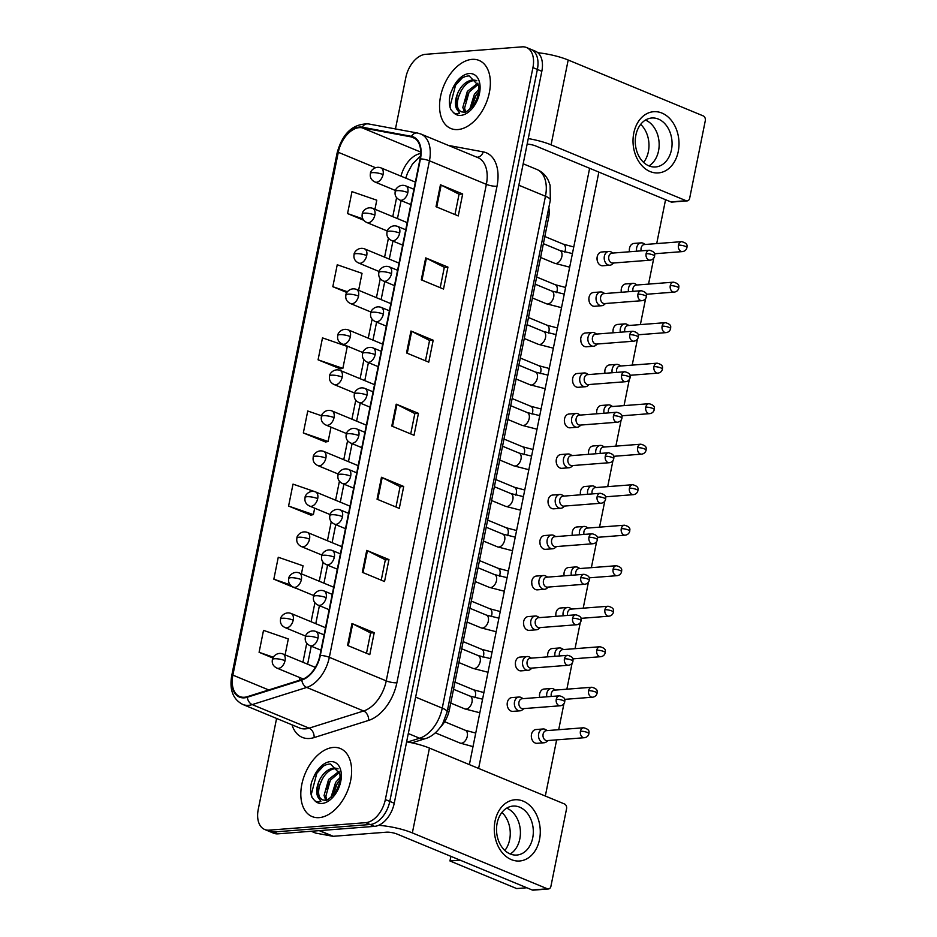 <?xml version="1.0" encoding="UTF-8"?>
<svg xmlns="http://www.w3.org/2000/svg" width="937" height="937" viewBox="0 0 937 937"><rect width="100%" height="100%" fill="white"/><g stroke="black" fill="none" stroke-linecap="round" stroke-linejoin="round"><path stroke-width="1.41" d="M548.848 207.499A23.027 14.301 112.5 0 1 548.59 217.841L449.397 709.766A23.027 14.301 112.5 0 1 440.753 726.796M319.142 817.638A36.848 22.886 -67.5 0 0 349.267 786.014A36.848 22.886 -67.5 0 0 340.307 748.499A36.848 22.886 -67.5 0 0 333.303 747.445A36.848 22.886 -67.5 0 0 303.178 779.069A36.848 22.886 -67.5 0 0 312.138 816.584A36.848 22.886 -67.5 0 0 319.142 817.638A36.848 22.886 -67.5 0 0 349.267 786.014A36.848 22.886 -67.5 0 0 340.307 748.499A36.848 22.886 -67.5 0 0 333.303 747.445A36.848 22.886 -67.5 0 0 303.178 779.069A36.848 22.886 -67.5 0 0 312.138 816.584A36.848 22.886 -67.5 0 0 319.142 817.638M457.888 129.564A36.848 22.886 -67.5 0 0 488.001 97.94A36.848 22.886 -67.5 0 0 479.053 60.425A36.848 22.886 -67.5 0 0 472.037 59.371A36.848 22.886 -67.5 0 0 441.924 90.994A36.848 22.886 -67.5 0 0 450.873 128.51A36.848 22.886 -67.5 0 0 457.888 129.564A36.848 22.886 -67.5 0 0 488.001 97.94A36.848 22.886 -67.5 0 0 479.053 60.425A36.848 22.886 -67.5 0 0 472.037 59.371A36.848 22.886 -67.5 0 0 441.924 90.994A36.848 22.886 -67.5 0 0 450.873 128.51A36.848 22.886 -67.5 0 0 457.888 129.564M244.428 697.257A24.561 15.261 112.5 0 1 239.755 696.554A24.561 15.261 112.5 0 1 232.88 675.12L338.292 152.298A24.561 15.261 112.5 0 1 362.033 127.783L411.238 136.907A24.561 15.261 112.5 0 1 413.158 137.481A24.561 15.261 112.5 0 1 420.034 158.915L319.927 655.432A24.561 15.261 112.5 0 1 301.831 679.512L247.321 696.683A24.561 15.261 112.5 0 1 244.428 697.257M244.311 697.842A25.17 15.636 -67.5 0 0 247.274 697.257L301.784 680.086A25.17 15.636 -67.5 0 0 320.325 655.396L420.444 158.88A25.17 15.636 -67.5 0 0 411.425 136.333L362.221 127.198A25.17 15.636 -67.5 0 0 337.894 152.333L232.47 675.155A25.17 15.636 -67.5 0 0 244.311 697.842M276.591 718.445L258.249 809.404A23.027 14.301 -67.5 0 0 264.702 829.491L273.592 833.18A23.027 14.301 -67.5 0 0 277.973 833.836L374.566 826.352A23.027 14.301 -67.5 0 0 394.243 803.232L541.832 71.282L537.381 69.443A23.027 14.301 -67.5 0 0 530.939 49.345A23.027 14.301 -67.5 0 1 537.381 69.443L389.792 801.393L537.381 69.443L532.93 67.605A23.027 14.301 -67.5 0 0 526.489 47.506A23.027 14.301 -67.5 0 0 522.108 46.85L425.515 54.334A23.027 14.301 -67.5 0 0 405.838 77.455L395.461 128.931M374.566 826.352L370.127 824.513A23.027 14.301 -67.5 0 0 389.792 801.393A23.027 14.301 -67.5 0 1 370.127 824.513L273.522 831.997L370.127 824.513L365.676 822.674A23.027 14.301 -67.5 0 0 385.353 799.554L532.93 67.605M269.142 831.342A23.027 14.301 -67.5 0 0 273.522 831.997A23.027 14.301 -67.5 0 1 269.142 831.342M318.076 359.82L342.86 368.382L347.287 346.444L322.492 337.882L318.076 359.82L340.33 368.873M295.858 588.295L273.838 579.183L290.329 584.875M314.844 491.667L293.012 484.124L288.584 506.062L310.85 515.116M321.614 415.794L307.758 411.003L303.33 432.941L325.596 441.995M264.702 829.491A23.027 14.301 -67.5 0 0 269.083 830.159L365.676 822.674M425.703 257.898L447.933 267.104L443.506 289.041L421.275 279.835L425.703 257.898A6.137 1.452 -168.6 0 1 426.417 258.225L421.99 280.14M440.449 184.776L462.679 193.982L458.252 215.92L436.021 206.714L440.449 184.776A6.137 1.452 -168.6 0 1 441.151 185.104L436.736 207.018M381.464 477.273L403.706 486.467L399.279 508.404L377.049 499.198L381.464 477.273A6.137 1.452 -168.6 0 1 382.179 477.589L377.763 499.503M366.73 550.394L388.96 559.588L384.533 581.526L362.303 572.32L366.73 550.394A6.137 1.452 -168.6 0 1 367.433 550.71L363.017 572.624M351.984 623.515L374.214 632.709L369.787 654.647L347.557 645.452L351.984 623.515A6.137 1.452 -168.6 0 1 352.687 623.831L348.271 645.745M410.956 331.019L433.187 340.225L428.771 362.162L406.529 352.956L410.956 331.019A6.137 1.452 -168.6 0 1 411.671 331.347L407.255 353.261M396.21 404.152L418.441 413.346L414.025 435.283L391.795 426.077L396.21 404.152A6.137 1.452 -168.6 0 1 396.925 404.468L392.509 426.382M358.613 290.294L362.033 273.323L337.238 264.761L332.822 286.699L346.889 292.52M374.941 209.279L376.779 200.202L351.984 191.64L347.557 213.577L363.872 220.324M301.433 573.854L303.061 565.807L278.266 557.246L273.838 579.183M285.094 654.881L288.315 638.929L263.52 630.367L259.092 652.304L272.901 658.02M418.441 413.346L414.822 413.627M410.722 433.913L414.833 413.568L396.925 404.468M433.187 340.225L429.556 340.506M425.468 360.792L429.568 340.447L411.671 331.347M374.214 632.709L370.583 632.99M366.496 653.288L370.595 632.932L352.687 623.831M388.96 559.588L385.33 559.869M381.242 580.167L385.341 559.811L367.433 550.71M403.706 486.467L400.076 486.748M395.976 507.034L400.087 486.69L382.179 477.589M462.679 193.982L459.048 194.264M454.96 214.55L459.06 194.205L441.151 185.104M447.933 267.104L444.302 267.385M440.214 287.671L444.314 267.326L426.417 258.225M303.33 432.941L328.126 441.503L325.338 442.041M331.019 427.155L328.126 441.503M288.584 506.062L313.38 514.624L310.592 515.163M315.418 491.866L317.772 492.839M314.68 508.17L313.38 514.624M259.092 652.304L273.299 657.212M342.86 368.382L340.084 368.92M332.822 286.699L347.416 291.735M347.557 213.577L362.935 218.883M541.832 71.282A23.027 14.301 -67.5 0 0 535.378 51.195L526.489 47.506M547.267 730.579L545.615 729.595A6.91 5.165 85.6 0 0 544.994 729.291A6.91 5.165 85.6 0 0 543.132 728.974A6.91 5.165 85.6 0 0 538.67 733.8A6.91 5.165 85.6 0 0 542.347 742.444A6.91 5.165 85.6 0 0 544.21 742.748A6.91 5.165 85.6 0 0 546.552 741.764L548.028 740.535M580.425 731.247A4.99 3.725 85.6 0 1 583.657 727.768L546.341 730.661A4.99 3.725 85.6 0 0 543.109 734.139A4.99 3.725 85.6 0 0 545.767 740.382A4.99 3.725 85.6 0 0 547.103 740.605L584.419 737.712C586.796 737.372 588.295 736.037 588.928 733.73A4.99 1.171 11.4 0 0 587.347 732.476A4.99 1.171 -168.6 0 0 580.425 731.247A4.99 3.725 85.6 0 0 584.419 737.712M523.115 698.651L521.464 697.655A6.91 5.165 85.6 0 0 520.843 697.351A6.91 5.165 85.6 0 0 518.981 697.034A6.91 5.165 85.6 0 0 514.366 703.078A6.91 5.165 85.6 0 0 518.196 710.504A6.91 5.165 85.6 0 0 520.058 710.82A6.91 5.165 85.6 0 0 522.401 709.824L523.877 708.595M556.273 699.307A4.99 3.725 85.6 0 1 559.506 695.828L522.19 698.721A4.99 3.725 85.6 0 0 518.957 702.2A4.99 3.725 85.6 0 0 521.616 708.442A4.99 3.725 85.6 0 0 522.951 708.665L560.267 705.772C562.645 705.432 564.144 704.097 564.777 701.79A4.99 1.171 11.4 0 0 563.196 700.548A4.99 1.171 -168.6 0 0 556.273 699.307A4.99 3.725 85.6 0 0 560.267 705.772M555.43 690.077L553.779 689.082A6.91 5.165 85.6 0 0 553.17 688.777A6.91 5.165 85.6 0 0 551.307 688.472A6.91 5.165 85.6 0 0 546.833 693.286A6.91 5.165 85.6 0 0 546.833 696.812M588.588 690.733A4.99 3.725 85.6 0 0 592.594 697.198C594.972 696.859 596.471 695.535 597.092 693.216A4.99 1.171 11.4 0 0 595.51 691.974A4.99 1.171 -168.6 0 0 588.588 690.733A4.99 3.725 85.6 0 1 591.821 687.254L554.505 690.147A4.99 3.725 85.6 0 0 551.272 693.626A4.99 3.725 85.6 0 0 551.343 696.46M563.594 649.564L561.954 648.58A6.91 5.165 85.6 0 0 561.333 648.263A6.91 5.165 85.6 0 0 559.471 647.959A6.91 5.165 85.6 0 0 555.009 652.773A6.91 5.165 85.6 0 0 554.997 656.298M596.764 650.219A4.99 3.725 85.6 0 0 600.758 656.696C603.135 656.345 604.634 655.022 605.267 652.702A4.99 1.171 11.4 0 0 603.674 651.461A4.99 1.171 -168.6 0 0 596.764 650.219A4.99 3.725 85.6 0 1 599.985 646.741L562.668 649.634A4.99 3.725 85.6 0 0 559.448 653.112A4.99 3.725 85.6 0 0 559.506 655.947M571.769 609.062L570.118 608.066A6.91 5.165 85.6 0 0 569.497 607.762A6.91 5.165 85.6 0 0 567.646 607.445A6.91 5.165 85.6 0 0 563.172 612.271A6.91 5.165 85.6 0 0 563.172 615.785M604.927 609.718A4.99 3.725 85.6 0 0 608.933 616.183C611.299 615.843 612.81 614.508 613.43 612.201A4.99 1.171 11.4 0 0 611.849 610.959A4.99 1.171 -168.6 0 0 604.927 609.718A4.99 3.725 85.6 0 1 608.16 606.239L570.844 609.132A4.99 3.725 85.6 0 0 567.611 612.611A4.99 3.725 85.6 0 0 567.67 615.433M579.933 568.548L578.281 567.553A6.91 5.165 85.6 0 0 577.672 567.248A6.91 5.165 85.6 0 0 575.81 566.944A6.91 5.165 85.6 0 0 571.336 571.757A6.91 5.165 85.6 0 0 571.336 575.283M613.103 569.204A4.99 3.725 85.6 0 0 617.096 575.669C619.474 575.33 620.973 574.006 621.606 571.687A4.99 1.171 11.4 0 0 620.013 570.446A4.99 1.171 -168.6 0 0 613.103 569.204A4.99 3.725 85.6 0 1 616.323 565.725L579.007 568.618A4.99 3.725 85.6 0 0 575.786 572.097A4.99 3.725 85.6 0 0 575.845 574.931M531.279 658.137L529.628 657.142A6.91 5.165 85.6 0 0 529.018 656.837A6.91 5.165 85.6 0 0 527.156 656.532A6.91 5.165 85.6 0 0 522.53 662.564A6.91 5.165 85.6 0 0 526.36 670.002A6.91 5.165 85.6 0 0 528.222 670.306A6.91 5.165 85.6 0 0 530.576 669.311L532.052 668.081M564.437 658.793A4.99 3.725 85.6 0 1 567.67 655.314L530.354 658.207A4.99 3.725 85.6 0 0 527.121 661.686A4.99 3.725 85.6 0 0 529.78 667.929A4.99 3.725 85.6 0 0 531.127 668.151L568.443 665.258C570.82 664.919 572.32 663.595 572.94 661.276A4.99 1.171 11.4 0 0 571.359 660.035A4.99 1.171 -168.6 0 0 564.437 658.793A4.99 3.725 85.6 0 0 568.443 665.258M539.443 617.624L537.803 616.64A6.91 5.165 85.6 0 0 537.182 616.323A6.91 5.165 85.6 0 0 535.32 616.019A6.91 5.165 85.6 0 0 530.693 622.063A6.91 5.165 85.6 0 0 534.535 629.488A6.91 5.165 85.6 0 0 536.386 629.793A6.91 5.165 85.6 0 0 538.74 628.809L540.216 627.579M572.612 618.279A4.99 3.725 85.6 0 1 575.833 614.801L538.517 617.694A4.99 3.725 85.6 0 0 535.296 621.172A4.99 3.725 85.6 0 0 537.943 627.427A4.99 3.725 85.6 0 0 539.29 627.649L576.606 624.756C578.984 624.405 580.483 623.082 581.116 620.762A4.99 1.171 11.4 0 0 579.523 619.521A4.99 1.171 -168.6 0 0 572.612 618.279A4.99 3.725 85.6 0 0 576.606 624.756M547.618 577.122L545.966 576.126A6.91 5.165 85.6 0 0 545.346 575.822A6.91 5.165 85.6 0 0 543.495 575.517A6.91 5.165 85.6 0 0 538.869 581.549A6.91 5.165 85.6 0 0 542.699 588.975A6.91 5.165 85.6 0 0 544.561 589.291A6.91 5.165 85.6 0 0 546.903 588.295L548.391 587.066M580.776 577.778A4.99 3.725 85.6 0 1 584.009 574.299L546.693 577.192A4.99 3.725 85.6 0 0 543.46 580.671A4.99 3.725 85.6 0 0 546.119 586.913A4.99 3.725 85.6 0 0 547.466 587.136L584.782 584.243C587.148 583.903 588.659 582.568 589.279 580.261A4.99 1.171 11.4 0 0 587.698 579.019A4.99 1.171 -168.6 0 0 580.776 577.778A4.99 3.725 85.6 0 0 584.782 584.243M319.482 780.088A17.346 10.775 -67.5 0 0 322.925 799.952L324.987 800.245C326.053 801.381 329.332 798.98 334.814 793.042C339.077 786.424 340.74 779.982 339.803 773.704L330.445 763.983C323.851 764.299 318.275 768.668 313.719 777.078L311.599 782.102C310.147 788.087 310.311 793.252 312.068 797.586L314.445 800.339C316.074 801.931 318.229 802.236 320.911 801.264L317.807 796.907C315.921 792.444 316.472 786.834 319.482 780.088C323.253 772.756 328.208 768.727 334.322 767.977L337.941 768.609M322.925 799.952L322.925 799.952C312.536 796.743 322.597 768.235 336.09 768.715L338.093 768.855M331.019 797.282L335.645 782.372L340.096 777.405M332.822 795.525L337.414 783.109L339.897 779.982M325.76 800.139L324.073 795.501L328.582 779.455L339.159 771.233M326.896 799.811L325.842 796.227L330.351 780.181L339.51 772.404M312.068 797.586L311.283 794.412L316.8 773.341L323.464 766.009M319.224 786.436L322.597 778.354M326.287 789.352L329.648 781.271M333.349 792.28L336.711 784.199M458.216 92.013A17.346 10.775 -67.5 0 0 461.66 111.878L463.721 112.171C464.787 113.307 468.067 110.906 473.548 104.967C477.811 98.35 479.486 91.908 478.549 85.63L469.179 75.909C462.597 76.225 457.022 80.594 452.466 89.003L450.334 94.028C448.893 100.013 449.046 105.178 450.814 109.512L453.18 112.264C454.808 113.857 456.963 114.162 459.645 113.19L456.553 108.833C454.656 104.37 455.218 98.76 458.216 92.013C462 84.681 466.942 80.652 473.068 79.914L476.675 80.535M461.66 111.878L461.66 111.878C451.283 108.68 461.344 80.16 474.825 80.641L476.828 80.781M469.765 109.207L474.38 94.297L478.83 89.331M471.569 107.45L476.148 95.035L478.643 91.908M464.494 112.065L462.819 107.427L467.329 91.381L477.893 83.159M465.63 111.737L464.576 108.153L469.086 92.107L478.257 84.33M450.814 109.512L450.018 106.338L455.546 85.267L462.199 77.935M457.97 98.362L461.332 90.28M465.033 101.29L468.395 93.196M472.084 104.206L475.446 96.124M539.513 839.575A30.698 22.945 -94.4 0 1 511.379 859.627A30.698 22.945 -94.4 0 1 495.041 821.175A30.698 22.945 -94.4 0 1 523.174 801.135A30.698 22.945 -94.4 0 1 539.513 839.575M497.137 823.201A24.561 18.353 85.6 0 0 516.826 855.048A24.561 18.353 85.6 0 0 532.708 837.924A24.561 18.353 85.6 0 0 513.031 806.078A24.561 18.353 85.6 0 0 497.137 823.201M519.812 838.92A24.561 18.353 -94.4 0 1 510.255 853.982A24.561 18.353 -94.4 0 0 519.812 838.92A24.561 18.353 -94.4 0 0 506.694 808.139A24.561 18.353 -94.4 0 1 519.812 838.92M378.583 825.333A30.698 7.238 11.4 0 1 412.35 832.911L547.407 888.803A3.842 2.87 85.6 0 0 548.438 888.967A3.842 2.87 85.6 0 0 550.921 886.297L566.557 808.783A3.842 2.87 85.6 0 0 564.507 803.981L429.451 748.089L412.35 832.911M406.623 741.835A30.698 7.238 11.4 0 1 429.451 748.089M548.438 888.967L533.188 890.15A3.842 2.87 -94.4 0 1 532.157 889.974L397.101 834.082A7.672 1.804 -168.6 0 0 386.454 832.185L333.291 836.296A3.842 2.389 112.5 0 1 332.858 836.284L315.769 833.11A3.842 2.389 112.5 0 1 315.464 833.016A3.842 2.389 112.5 0 1 315.195 832.864M678.247 151.501A30.698 22.945 -94.4 0 1 650.114 171.553A30.698 22.945 -94.4 0 1 633.787 133.101A30.698 22.945 -94.4 0 1 661.909 113.061A30.698 22.945 -94.4 0 1 678.247 151.501M635.883 135.127A24.561 18.353 85.6 0 0 655.56 166.973A24.561 18.353 85.6 0 0 671.454 149.85A24.561 18.353 85.6 0 0 651.765 118.003A24.561 18.353 85.6 0 0 635.883 135.127M658.547 150.845A24.561 18.353 -94.4 0 1 648.99 165.908A24.561 18.353 -94.4 0 0 658.547 150.845A24.561 18.353 -94.4 0 0 645.441 120.065A24.561 18.353 -94.4 0 1 658.547 150.845M528.257 138.582A30.698 7.238 11.4 0 1 551.085 144.837L686.153 200.729A3.842 2.87 85.6 0 0 687.184 200.893A3.842 2.87 85.6 0 0 689.667 198.222L705.292 120.709A3.842 2.87 85.6 0 0 703.254 115.907L568.185 60.015L551.085 144.837M537.873 52.73A30.698 7.238 11.4 0 1 568.185 60.015M687.184 200.893L671.934 202.076A3.842 2.87 -94.4 0 1 670.892 201.912L535.835 146.02A7.672 1.804 -168.6 0 0 527.144 144.099M609.905 265.206L602.737 265.768A6.91 5.165 -94.4 0 1 597.197 256.808A6.91 5.165 -94.4 0 1 601.671 251.994L608.839 251.432A6.91 5.165 85.6 0 0 604.213 257.476A6.91 5.165 85.6 0 0 608.043 264.902A6.91 5.165 85.6 0 0 609.905 265.206A6.91 5.165 85.6 0 0 612.259 264.222L613.735 262.992M601.73 305.72L594.562 306.282A6.91 5.165 -94.4 0 1 589.033 297.322A6.91 5.165 -94.4 0 1 593.496 292.508L600.664 291.946A6.91 5.165 85.6 0 0 596.037 297.989A6.91 5.165 85.6 0 0 599.879 305.415A6.91 5.165 85.6 0 0 601.73 305.72A6.91 5.165 85.6 0 0 604.084 304.736L605.56 303.494M593.566 346.233L586.398 346.784A6.91 5.165 -94.4 0 1 580.858 337.824A6.91 5.165 -94.4 0 1 585.332 333.01L592.5 332.459A6.91 5.165 85.6 0 0 587.874 338.491A6.91 5.165 85.6 0 0 591.704 345.929A6.91 5.165 85.6 0 0 593.566 346.233A6.91 5.165 85.6 0 0 595.92 345.238L597.396 344.008M585.402 386.735L578.234 387.297A6.91 5.165 -94.4 0 1 572.694 378.337A6.91 5.165 -94.4 0 1 577.169 373.523L584.337 372.961A6.91 5.165 85.6 0 0 579.71 379.005A6.91 5.165 85.6 0 0 583.54 386.431A6.91 5.165 85.6 0 0 585.402 386.735A6.91 5.165 85.6 0 0 587.745 385.751L589.221 384.521M577.227 427.249L570.059 427.799A6.91 5.165 -94.4 0 1 564.531 418.851A6.91 5.165 -94.4 0 1 568.993 414.025L576.161 413.475A6.91 5.165 85.6 0 0 571.535 419.518A6.91 5.165 85.6 0 0 575.365 426.944A6.91 5.165 85.6 0 0 577.227 427.249A6.91 5.165 85.6 0 0 579.581 426.253L581.057 425.023M629.512 251.76A6.91 5.165 -94.4 0 1 629.523 248.235A6.91 5.165 -94.4 0 1 633.986 243.421L641.154 242.87A6.91 5.165 85.6 0 0 636.692 247.684A6.91 5.165 85.6 0 0 636.68 251.198M621.348 292.274A6.91 5.165 -94.4 0 1 621.348 288.748A6.91 5.165 -94.4 0 1 625.822 283.934L632.99 283.372A6.91 5.165 85.6 0 0 628.516 288.198A6.91 5.165 85.6 0 0 628.516 291.712M613.185 332.776A6.91 5.165 -94.4 0 1 613.185 329.262A6.91 5.165 -94.4 0 1 617.647 324.436L624.815 323.886A6.91 5.165 85.6 0 0 620.353 328.7A6.91 5.165 85.6 0 0 620.353 332.225M605.009 373.289A6.91 5.165 -94.4 0 1 605.009 369.764A6.91 5.165 -94.4 0 1 609.483 364.95L616.651 364.399A6.91 5.165 85.6 0 0 612.177 369.213A6.91 5.165 85.6 0 0 612.177 372.727M596.846 413.791A6.91 5.165 -94.4 0 1 596.846 410.277A6.91 5.165 -94.4 0 1 601.32 405.463L608.488 404.901A6.91 5.165 85.6 0 0 604.014 409.727A6.91 5.165 85.6 0 0 604.014 413.24M569.064 467.762L561.895 468.313A6.91 5.165 -94.4 0 1 556.355 459.353A6.91 5.165 -94.4 0 1 560.83 454.539L567.998 453.988A6.91 5.165 85.6 0 0 563.371 460.02A6.91 5.165 85.6 0 0 567.201 467.458A6.91 5.165 85.6 0 0 569.064 467.762A6.91 5.165 85.6 0 0 571.418 466.767L572.894 465.537M560.9 508.264L553.732 508.826A6.91 5.165 -94.4 0 1 548.192 499.866A6.91 5.165 -94.4 0 1 552.654 495.052L559.822 494.49A6.91 5.165 85.6 0 0 555.196 500.534A6.91 5.165 85.6 0 0 559.038 507.959A6.91 5.165 85.6 0 0 560.9 508.264A6.91 5.165 85.6 0 0 563.242 507.28L564.718 506.05M552.725 548.777L545.557 549.328A6.91 5.165 -94.4 0 1 540.017 540.38A6.91 5.165 -94.4 0 1 544.491 535.554L551.659 535.004A6.91 5.165 85.6 0 0 547.032 541.036A6.91 5.165 85.6 0 0 550.862 548.473A6.91 5.165 85.6 0 0 552.725 548.777A6.91 5.165 85.6 0 0 555.079 547.782L556.555 546.552M588.67 454.304A6.91 5.165 -94.4 0 1 588.682 450.791A6.91 5.165 -94.4 0 1 593.144 445.965L600.312 445.415A6.91 5.165 85.6 0 0 595.85 450.228A6.91 5.165 85.6 0 0 595.838 453.754M580.507 494.818A6.91 5.165 -94.4 0 1 580.507 491.293A6.91 5.165 -94.4 0 1 584.981 486.479L592.149 485.928A6.91 5.165 85.6 0 0 587.675 490.742A6.91 5.165 85.6 0 0 587.675 494.256M544.561 589.291L537.393 589.841A6.91 5.165 -94.4 0 1 531.853 580.881A6.91 5.165 -94.4 0 1 536.327 576.068L543.495 575.517M536.386 629.793L529.218 630.355A6.91 5.165 -94.4 0 1 523.689 621.395A6.91 5.165 -94.4 0 1 528.152 616.581L535.32 616.019M528.222 670.306L521.054 670.857A6.91 5.165 -94.4 0 1 515.514 661.909A6.91 5.165 -94.4 0 1 519.988 657.083L527.156 656.532M564.168 575.833A6.91 5.165 -94.4 0 1 564.168 572.32A6.91 5.165 -94.4 0 1 568.642 567.494L575.81 566.944M556.004 616.347A6.91 5.165 -94.4 0 1 556.004 612.821A6.91 5.165 -94.4 0 1 560.478 608.008L567.646 607.445M547.829 656.849A6.91 5.165 -94.4 0 1 547.84 653.335A6.91 5.165 -94.4 0 1 552.303 648.521L559.471 647.959M539.665 697.362A6.91 5.165 -94.4 0 1 539.665 693.837A6.91 5.165 -94.4 0 1 544.139 689.023L551.307 688.472M572.343 535.32A6.91 5.165 -94.4 0 1 572.343 531.806A6.91 5.165 -94.4 0 1 576.805 526.992L583.974 526.43A6.91 5.165 85.6 0 0 579.511 531.244A6.91 5.165 85.6 0 0 579.511 534.769M520.058 710.82L512.89 711.37A6.91 5.165 -94.4 0 1 507.35 702.41A6.91 5.165 -94.4 0 1 511.813 697.596L518.981 697.034M544.21 742.748L537.042 743.31A6.91 5.165 -94.4 0 1 531.502 734.35A6.91 5.165 -94.4 0 1 535.964 729.536L543.132 728.974M640.662 124.363A24.561 18.353 -94.4 0 1 648.381 151.63A24.561 18.353 -94.4 0 1 643.602 162.394M501.916 812.438A24.561 18.353 -94.4 0 1 509.646 839.704A24.561 18.353 -94.4 0 1 504.867 850.468M588.869 298.704A6.91 5.165 -94.4 0 1 589.033 300.859M572.53 379.719A6.91 5.165 -94.4 0 1 572.694 381.886M548.028 501.248A6.91 5.165 -94.4 0 1 548.192 503.415M531.689 582.264A6.91 5.165 -94.4 0 1 531.853 584.43M515.35 663.291A6.91 5.165 -94.4 0 1 515.514 665.446M507.186 703.792A6.91 5.165 -94.4 0 1 507.35 705.959M449.959 860.962L460.126 860.166L526.817 887.772L516.65 888.557L449.959 860.962L450.884 856.348M469.378 764.615L589.631 168.273M523.525 622.777A6.91 5.165 -94.4 0 1 523.689 624.944M539.853 541.762A6.91 5.165 -94.4 0 1 540.028 543.917M556.191 460.735A6.91 5.165 -94.4 0 1 556.355 462.901M564.355 420.233A6.91 5.165 -94.4 0 1 564.531 422.388M580.694 339.217A6.91 5.165 -94.4 0 1 580.87 341.373M597.033 258.19A6.91 5.165 -94.4 0 1 597.197 260.357M665.563 199.698L656.708 243.585M653.78 258.12L648.545 284.098M645.616 298.622L640.381 324.6M637.441 339.135L632.206 365.114M629.277 379.637L624.042 405.627M621.114 420.151L615.867 446.129M612.939 460.664L607.703 486.643M604.775 501.166L599.539 527.156M596.611 541.68L591.364 567.658M588.436 582.193L583.201 608.172M580.272 622.695L575.025 648.685M572.097 663.209L566.862 689.187M563.933 703.722L558.698 729.7M556.648 739.867L545.322 796.028M478.62 768.434L598.86 172.092M588.108 528.035L586.457 527.051A6.91 5.165 85.6 0 0 585.836 526.735A6.91 5.165 85.6 0 0 583.974 526.43M621.266 528.691A4.99 3.725 85.6 0 0 625.26 535.168C627.638 534.816 629.137 533.493 629.769 531.174A4.99 1.171 11.4 0 0 628.188 529.932A4.99 1.171 -168.6 0 0 621.266 528.691A4.99 3.725 85.6 0 1 624.499 525.212L587.171 528.105A4.99 3.725 85.6 0 0 583.95 531.584A4.99 3.725 85.6 0 0 584.009 534.418M596.272 487.533L594.62 486.537A6.91 5.165 85.6 0 0 594.011 486.233A6.91 5.165 85.6 0 0 592.149 485.928M629.43 488.189A4.99 3.725 85.6 0 0 633.435 494.654C635.801 494.314 637.312 492.979 637.933 490.672A4.99 1.171 11.4 0 0 636.352 489.43A4.99 1.171 -168.6 0 0 629.43 488.189A4.99 3.725 85.6 0 1 632.662 484.71L595.346 487.603A4.99 3.725 85.6 0 0 592.114 491.082A4.99 3.725 85.6 0 0 592.184 493.916M604.435 447.019L602.796 446.035A6.91 5.165 85.6 0 0 602.175 445.719A6.91 5.165 85.6 0 0 600.312 445.415M637.605 447.675A4.99 3.725 85.6 0 0 641.599 454.152C643.977 453.801 645.476 452.477 646.108 450.158A4.99 1.171 11.4 0 0 644.515 448.917A4.99 1.171 -168.6 0 0 637.605 447.675A4.99 3.725 85.6 0 1 640.826 444.197L603.51 447.09A4.99 3.725 85.6 0 0 600.289 450.568A4.99 3.725 85.6 0 0 600.348 453.403M555.782 536.608L554.13 535.624A6.91 5.165 85.6 0 0 553.521 535.308A6.91 5.165 85.6 0 0 551.659 535.004M588.951 537.264A4.99 3.725 85.6 0 1 592.172 533.785L554.856 536.678A4.99 3.725 85.6 0 0 551.635 540.157A4.99 3.725 85.6 0 0 554.282 546.412A4.99 3.725 85.6 0 0 555.629 546.622L592.945 543.741C595.323 543.39 596.822 542.066 597.455 539.747A4.99 1.171 11.4 0 0 595.862 538.506A4.99 1.171 -168.6 0 0 588.951 537.264A4.99 3.725 85.6 0 0 592.945 543.741M563.957 496.095L562.305 495.111A6.91 5.165 85.6 0 0 561.685 494.795A6.91 5.165 85.6 0 0 559.822 494.49M597.115 496.762A4.99 3.725 85.6 0 1 600.348 493.284L563.02 496.165A4.99 3.725 85.6 0 0 559.799 499.644A4.99 3.725 85.6 0 0 562.458 505.898A4.99 3.725 85.6 0 0 563.793 506.121L601.109 503.228C603.487 502.888 604.986 501.553 605.618 499.234A4.99 1.171 11.4 0 0 604.037 497.992A4.99 1.171 -168.6 0 0 597.115 496.762A4.99 3.725 85.6 0 0 601.109 503.228M572.12 455.593L570.469 454.597A6.91 5.165 85.6 0 0 569.86 454.293A6.91 5.165 85.6 0 0 567.998 453.988M605.279 456.249A4.99 3.725 85.6 0 1 608.511 452.77L571.195 455.663A4.99 3.725 85.6 0 0 567.963 459.142A4.99 3.725 85.6 0 0 570.621 465.384A4.99 3.725 85.6 0 0 571.968 465.607L609.284 462.714C611.65 462.374 613.161 461.039 613.782 458.732A4.99 1.171 11.4 0 0 612.201 457.49A4.99 1.171 -168.6 0 0 605.279 456.249A4.99 3.725 85.6 0 0 609.284 462.714M612.611 406.506L610.959 405.522A6.91 5.165 85.6 0 0 610.338 405.206A6.91 5.165 85.6 0 0 608.488 404.901M645.769 407.173A4.99 3.725 85.6 0 0 649.774 413.639C652.14 413.299 653.639 411.964 654.272 409.645A4.99 1.171 11.4 0 0 652.691 408.403A4.99 1.171 -168.6 0 0 645.769 407.173A4.99 3.725 85.6 0 1 649.001 403.695L611.685 406.576A4.99 3.725 85.6 0 0 608.453 410.055A4.99 3.725 85.6 0 0 608.511 412.889M620.774 366.004L619.123 365.008A6.91 5.165 85.6 0 0 618.514 364.704A6.91 5.165 85.6 0 0 616.651 364.399M653.944 366.66A4.99 3.725 85.6 0 0 657.938 373.125C660.316 372.785 661.815 371.45 662.447 369.143A4.99 1.171 11.4 0 0 660.854 367.901A4.99 1.171 -168.6 0 0 653.944 366.66A4.99 3.725 85.6 0 1 657.165 363.181L619.849 366.074A4.99 3.725 85.6 0 0 616.616 369.553A4.99 3.725 85.6 0 0 616.687 372.387M628.938 325.49L627.298 324.507A6.91 5.165 85.6 0 0 626.677 324.19A6.91 5.165 85.6 0 0 624.815 323.886M662.108 326.146A4.99 3.725 85.6 0 0 666.102 332.623C668.479 332.272 669.978 330.948 670.611 328.629A4.99 1.171 11.4 0 0 669.018 327.388A4.99 1.171 -168.6 0 0 662.108 326.146A4.99 3.725 85.6 0 1 665.329 322.668L628.013 325.561A4.99 3.725 85.6 0 0 624.792 329.039A4.99 3.725 85.6 0 0 624.85 331.874M637.113 284.977L635.462 283.993A6.91 5.165 85.6 0 0 634.853 283.688A6.91 5.165 85.6 0 0 632.99 283.372M670.271 285.644A4.99 3.725 85.6 0 0 674.277 292.11C676.643 291.77 678.154 290.435 678.775 288.116A4.99 1.171 11.4 0 0 677.193 286.874A4.99 1.171 -168.6 0 0 670.271 285.644A4.99 3.725 85.6 0 1 673.504 282.166L636.188 285.059A4.99 3.725 85.6 0 0 632.955 288.537A4.99 3.725 85.6 0 0 633.014 291.36M645.277 244.475L643.625 243.479A6.91 5.165 85.6 0 0 643.016 243.175A6.91 5.165 85.6 0 0 641.154 242.87M678.447 245.131A4.99 3.725 85.6 0 0 682.441 251.596C684.818 251.257 686.317 249.921 686.95 247.614A4.99 1.171 11.4 0 0 685.357 246.372A4.99 1.171 -168.6 0 0 678.447 245.131A4.99 3.725 85.6 0 1 681.667 241.652L644.351 244.545A4.99 3.725 85.6 0 0 641.131 248.024A4.99 3.725 85.6 0 0 641.189 250.858M580.284 415.079L578.644 414.095A6.91 5.165 85.6 0 0 578.024 413.779A6.91 5.165 85.6 0 0 576.161 413.475M613.454 415.735A4.99 3.725 85.6 0 1 616.675 412.257L579.359 415.15A4.99 3.725 85.6 0 0 576.138 418.628A4.99 3.725 85.6 0 0 578.785 424.883A4.99 3.725 85.6 0 0 580.132 425.105L617.448 422.212C619.826 421.861 621.325 420.537 621.957 418.218A4.99 1.171 11.4 0 0 620.364 416.977A4.99 1.171 -168.6 0 0 613.454 415.735A4.99 3.725 85.6 0 0 617.448 422.212M588.459 374.566L586.808 373.582A6.91 5.165 85.6 0 0 586.187 373.277A6.91 5.165 85.6 0 0 584.337 372.961M621.618 375.233A4.99 3.725 85.6 0 1 624.85 371.755L587.534 374.648A4.99 3.725 85.6 0 0 584.301 378.126A4.99 3.725 85.6 0 0 586.96 384.369A4.99 3.725 85.6 0 0 588.295 384.592L625.623 381.699C627.989 381.359 629.488 380.024 630.121 377.705A4.99 1.171 11.4 0 0 628.54 376.463A4.99 1.171 -168.6 0 0 621.618 375.233A4.99 3.725 85.6 0 0 625.623 381.699M596.623 334.064L594.972 333.068A6.91 5.165 85.6 0 0 594.363 332.764A6.91 5.165 85.6 0 0 592.5 332.459M629.793 334.72A4.99 3.725 85.6 0 1 633.014 331.241L595.698 334.134A4.99 3.725 85.6 0 0 592.465 337.613A4.99 3.725 85.6 0 0 595.124 343.856A4.99 3.725 85.6 0 0 596.471 344.078L633.787 341.185C636.164 340.845 637.664 339.51 638.296 337.203A4.99 1.171 11.4 0 0 636.703 335.961A4.99 1.171 -168.6 0 0 629.793 334.72A4.99 3.725 85.6 0 0 633.787 341.185M604.787 293.55L603.147 292.567A6.91 5.165 85.6 0 0 602.526 292.25A6.91 5.165 85.6 0 0 600.664 291.946M637.956 294.206A4.99 3.725 85.6 0 1 641.177 290.728L603.861 293.621A4.99 3.725 85.6 0 0 600.64 297.099A4.99 3.725 85.6 0 0 603.299 303.354A4.99 3.725 85.6 0 0 604.634 303.576L641.95 300.683C644.328 300.332 645.827 299.008 646.46 296.689A4.99 1.171 11.4 0 0 644.867 295.448A4.99 1.171 -168.6 0 0 637.956 294.206A4.99 3.725 85.6 0 0 641.95 300.683M612.962 253.037L611.311 252.053A6.91 5.165 85.6 0 0 610.701 251.748A6.91 5.165 85.6 0 0 608.839 251.432M646.12 253.704A4.99 3.725 85.6 0 1 649.353 250.226L612.037 253.119A4.99 3.725 85.6 0 0 608.804 256.597A4.99 3.725 85.6 0 0 611.463 262.84A4.99 3.725 85.6 0 0 612.81 263.063L650.126 260.17C652.492 259.83 654.003 258.495 654.623 256.188A4.99 1.171 11.4 0 0 653.042 254.934A4.99 1.171 -168.6 0 0 646.12 253.704A4.99 3.725 85.6 0 0 650.126 260.17M447.71 709.075L449.397 709.766M546.892 217.138L548.59 217.841M232.88 675.12L268.708 689.948M448.413 145.422L483.258 151.888A38.382 23.835 112.5 0 1 496.997 186.264L396.878 682.78A7.672 1.804 -168.6 0 1 386.243 680.871L329.332 657.317A30.698 19.068 112.5 0 1 306.715 687.43L252.205 704.601A30.698 19.068 112.5 0 1 248.586 705.315A30.698 19.068 112.5 0 1 242.742 704.437L299.653 727.99A30.698 19.068 -67.5 0 0 305.497 728.869A30.698 19.068 -67.5 0 0 309.116 728.154L363.626 710.984A30.698 19.068 -67.5 0 0 386.243 680.871L486.362 184.355A30.698 19.068 -67.5 0 0 477.765 157.568L420.842 134.014A30.698 19.068 112.5 0 1 429.439 160.801L329.332 657.317A7.672 1.804 -168.6 0 0 320.325 655.396M247.274 697.257A7.672 5.341 -107.5 0 0 252.205 704.601L309.116 728.154A7.672 5.341 72.5 0 1 314.106 737.583A38.382 23.835 112.5 0 1 292.004 724.816M420.444 158.88A7.672 1.804 11.4 0 1 429.439 160.801L486.362 184.355A7.672 1.804 -168.6 0 0 496.997 186.264M411.425 136.333A7.672 5.962 -79.5 0 1 417.515 133.031L368.311 123.895C352.921 123.637 342.52 133.312 337.121 152.918L231.708 675.729A7.672 1.804 11.4 0 1 232.47 675.155M396.878 682.78A38.382 23.835 112.5 0 1 368.616 720.412A7.672 5.341 72.5 0 0 363.626 710.984L306.715 687.43A7.672 5.341 -107.5 0 1 301.784 680.086M362.221 127.198A7.672 5.962 -79.5 0 1 368.311 123.895M337.894 152.333A7.672 1.804 -168.6 0 0 337.121 152.918M368.616 720.412L314.106 737.583M269.083 830.159L277.973 833.836M385.353 799.554L394.243 803.232M476.886 157.205A7.672 5.962 100.5 0 0 483.258 151.888M411.238 136.907L414.927 138.43M362.033 127.783L420.701 152.063M420.69 153.504A24.561 15.261 -67.5 0 0 400.989 176.156M338.292 152.298L375.468 167.688M396.62 197.555L392.767 216.646M388.445 238.068L384.603 257.16M380.281 278.582L376.428 297.661M372.118 319.084L368.264 338.175M363.943 359.597L360.089 378.689M355.779 400.111L351.925 419.19M347.604 440.613L343.762 459.704M339.44 481.126L335.587 500.217M331.276 521.628L327.423 540.719M323.101 562.141L319.259 581.233M314.937 602.655L311.084 621.746M306.762 643.157L302.92 662.248M299.828 677.58L299.278 680.321M407.63 742.01L419.635 738.239L408.298 733.542M447.125 711.956A15.355 3.619 -168.6 0 0 442.252 708.126L545.463 196.243A30.698 19.068 -67.5 0 0 536.866 169.456C542.207 171.776 546.119 175.641 548.602 181.028L550.101 185.28L550.335 200.073L447.125 711.956L442.674 723.774C436.185 734.385 428.642 737.806 425.386 738.614A15.355 10.67 -107.5 0 1 419.635 738.239A30.698 19.068 -67.5 0 0 442.252 708.126L415.641 697.116M550.335 200.073A15.355 3.619 -168.6 0 0 545.463 196.243L518.852 185.233M303.237 678.997L277.012 668.151A7.672 4.767 -67.5 0 0 278.476 668.362A7.672 4.767 -67.5 0 0 285.035 660.655A7.672 1.804 -168.6 0 0 274.389 658.758A7.672 1.804 11.4 0 0 272.421 659.531C271.988 657.786 276.556 651.555 282.88 653.956A7.672 4.767 -67.5 0 1 285.035 660.655M473.009 746.625L460.055 743.064A6.91 4.287 -67.5 0 0 461.379 743.264A6.91 4.287 -67.5 0 0 467.188 736.74A6.91 4.287 -67.5 0 0 465.338 730.298L475.738 733.074M320.981 650.208L309.971 645.652A7.672 4.767 -67.5 0 0 311.435 645.874A7.672 4.767 -67.5 0 0 317.994 638.167A7.672 1.804 -168.6 0 0 307.348 636.258A7.672 1.804 11.4 0 0 305.392 637.043C304.947 635.286 309.515 629.067 315.851 631.468A7.672 4.767 -67.5 0 1 317.994 638.167M479.838 712.764L464.787 708.887A6.91 4.287 -67.5 0 0 466.099 709.086A6.91 4.287 -67.5 0 0 471.908 702.563A6.91 4.287 -67.5 0 0 470.069 696.121L482.578 699.189M305.638 636.106L285.188 627.638A7.672 4.767 -67.5 0 0 286.64 627.86A7.672 4.767 -67.5 0 0 293.199 620.153A7.672 1.804 -168.6 0 0 282.564 618.244A7.672 1.804 11.4 0 0 280.596 619.029C280.151 617.272 284.719 611.041 291.056 613.454A7.672 4.767 -67.5 0 1 293.199 620.153M474.883 697.702A6.91 4.287 -67.5 0 0 475.352 696.226A6.91 4.287 -67.5 0 0 473.513 689.784L483.914 692.56M313.813 595.592L293.351 587.124A7.672 4.767 -67.5 0 0 294.815 587.347A7.672 4.767 -67.5 0 0 301.374 579.64A7.672 1.804 -168.6 0 0 290.728 577.731A7.672 1.804 11.4 0 0 288.76 578.516C288.315 576.77 292.883 570.539 299.219 572.94A7.672 4.767 -67.5 0 1 301.374 579.64M483.047 657.2A6.91 4.287 -67.5 0 0 483.515 655.724A6.91 4.287 -67.5 0 0 481.677 649.282L492.077 652.047M321.977 555.079L301.515 546.622A7.672 4.767 -67.5 0 0 302.979 546.833A7.672 4.767 -67.5 0 0 309.538 539.126A7.672 1.804 -168.6 0 0 298.891 537.229A7.672 1.804 11.4 0 0 296.935 538.014C296.49 536.257 301.058 530.026 307.395 532.439A7.672 4.767 -67.5 0 1 309.538 539.126M491.211 616.687A6.91 4.287 -67.5 0 0 491.691 615.211A6.91 4.287 -67.5 0 0 489.852 608.769L500.253 611.545M330.14 514.577L309.69 506.109A7.672 4.767 -67.5 0 0 311.154 506.331A7.672 4.767 -67.5 0 0 317.702 498.625A7.672 1.804 -168.6 0 0 307.067 496.715A7.672 1.804 11.4 0 0 305.099 497.5C304.654 495.743 309.222 489.512 315.558 491.925A7.672 4.767 -67.5 0 1 317.702 498.625M499.386 576.173A6.91 4.287 -67.5 0 0 499.854 574.697A6.91 4.287 -67.5 0 0 498.015 568.255L508.416 571.031M329.145 609.694L318.147 605.138A7.672 4.767 -67.5 0 0 319.611 605.361A7.672 4.767 -67.5 0 0 326.158 597.654A7.672 1.804 -168.6 0 0 315.523 595.756A7.672 1.804 11.4 0 0 313.555 596.529C313.11 594.784 317.678 588.553 324.015 590.954A7.672 4.767 -67.5 0 1 326.158 597.654M488.001 672.262L472.951 668.374A6.91 4.287 -67.5 0 0 474.263 668.573A6.91 4.287 -67.5 0 0 480.084 662.049A6.91 4.287 -67.5 0 0 478.233 655.607L490.742 658.676M337.308 569.181L326.31 564.636A7.672 4.767 -67.5 0 0 327.774 564.859A7.672 4.767 -67.5 0 0 334.333 557.152A7.672 1.804 -168.6 0 0 323.687 555.243A7.672 1.804 11.4 0 0 321.719 556.028C321.286 554.271 325.853 548.04 332.178 550.452A7.672 4.767 -67.5 0 1 334.333 557.152M496.177 631.749L481.126 627.872A6.91 4.287 -67.5 0 0 482.438 628.071A6.91 4.287 -67.5 0 0 488.247 621.547A6.91 4.287 -67.5 0 0 486.408 615.105L498.906 618.174M345.484 528.679L334.486 524.123A7.672 4.767 -67.5 0 0 335.938 524.345A7.672 4.767 -67.5 0 0 342.497 516.638A7.672 1.804 -168.6 0 0 331.862 514.729A7.672 1.804 11.4 0 0 329.894 515.514C329.449 513.769 334.017 507.538 340.354 509.939A7.672 4.767 -67.5 0 1 342.497 516.638M504.34 591.235L489.29 587.358A6.91 4.287 -67.5 0 0 490.601 587.558A6.91 4.287 -67.5 0 0 496.411 581.034A6.91 4.287 -67.5 0 0 494.572 574.592L507.081 577.66M314.445 800.339A21.961 13.633 -67.5 0 0 322 803.454A21.961 13.633 -67.5 0 0 340.763 781.411A21.961 13.633 -67.5 0 0 330.445 761.617A21.961 13.633 -67.5 0 0 313.719 777.078M453.18 112.264A21.961 13.633 -67.5 0 0 460.746 115.38A21.961 13.633 -67.5 0 0 479.51 93.337A21.961 13.633 -67.5 0 0 469.179 73.554A21.961 13.633 -67.5 0 0 452.466 89.003M319.552 830.615L333.291 836.296M532.157 889.974L547.407 888.803M332.858 836.284L319.236 830.639M311.295 831.26L315.769 833.11M670.892 201.912L686.153 200.729M338.316 474.063L317.854 465.595A7.672 4.767 -67.5 0 0 319.318 465.818A7.672 4.767 -67.5 0 0 325.877 458.111A7.672 1.804 -168.6 0 0 315.23 456.202A7.672 1.804 11.4 0 0 313.263 456.987C312.829 455.241 317.397 449.01 323.722 451.411A7.672 4.767 -67.5 0 1 325.877 458.111M507.549 535.671A6.91 4.287 -67.5 0 0 508.03 534.195A6.91 4.287 -67.5 0 0 506.179 527.754L516.58 530.518M346.479 433.55L326.029 425.093A7.672 4.767 -67.5 0 0 327.481 425.304A7.672 4.767 -67.5 0 0 334.04 417.597A7.672 1.804 -168.6 0 0 323.406 415.7A7.672 1.804 11.4 0 0 321.438 416.485C320.993 414.728 325.561 408.497 331.897 410.91A7.672 4.767 -67.5 0 1 334.04 417.597M515.713 495.158A6.91 4.287 -67.5 0 0 516.193 493.682A6.91 4.287 -67.5 0 0 514.354 487.24L524.755 490.016M354.654 393.048L334.193 384.58A7.672 4.767 -67.5 0 0 335.657 384.802A7.672 4.767 -67.5 0 0 342.216 377.096A7.672 1.804 -168.6 0 0 331.569 375.187A7.672 1.804 11.4 0 0 329.601 375.971C329.156 374.214 333.724 367.983 340.061 370.396A7.672 4.767 -67.5 0 1 342.216 377.096M523.888 454.644A6.91 4.287 -67.5 0 0 524.357 453.168A6.91 4.287 -67.5 0 0 522.518 446.726L532.919 449.502M353.647 488.165L342.649 483.621A7.672 4.767 -67.5 0 0 344.113 483.832A7.672 4.767 -67.5 0 0 350.672 476.125A7.672 1.804 -168.6 0 0 340.026 474.227A7.672 1.804 11.4 0 0 338.058 475C337.613 473.255 342.181 467.024 348.517 469.425A7.672 4.767 -67.5 0 1 350.672 476.125M512.504 550.733L497.453 546.845A6.91 4.287 -67.5 0 0 498.777 547.044A6.91 4.287 -67.5 0 0 504.586 540.52A6.91 4.287 -67.5 0 0 502.736 534.078L515.245 537.147M361.823 447.663L350.813 443.107A7.672 4.767 -67.5 0 0 352.277 443.33A7.672 4.767 -67.5 0 0 358.836 435.623A7.672 1.804 -168.6 0 0 348.189 433.714A7.672 1.804 11.4 0 0 346.233 434.499C345.788 432.742 350.356 426.511 356.692 428.923A7.672 4.767 -67.5 0 1 358.836 435.623M520.679 510.22L505.629 506.343A6.91 4.287 -67.5 0 0 506.94 506.542A6.91 4.287 -67.5 0 0 512.75 500.018A6.91 4.287 -67.5 0 0 510.911 493.576L523.42 496.645M369.986 407.15L358.988 402.594A7.672 4.767 -67.5 0 0 360.44 402.816A7.672 4.767 -67.5 0 0 366.999 395.109A7.672 1.804 -168.6 0 0 356.365 393.2A7.672 1.804 11.4 0 0 354.397 393.985C353.952 392.24 358.52 386.009 364.856 388.41A7.672 4.767 -67.5 0 1 366.999 395.109M528.843 469.706L513.792 465.83A6.91 4.287 -67.5 0 0 515.104 466.029A6.91 4.287 -67.5 0 0 520.913 459.505A6.91 4.287 -67.5 0 0 519.075 453.063L531.584 456.132M362.818 352.535L342.356 344.066A7.672 4.767 -67.5 0 0 343.82 344.289A7.672 4.767 -67.5 0 0 350.379 336.582A7.672 1.804 -168.6 0 0 339.733 334.673A7.672 1.804 11.4 0 0 337.777 335.458C337.332 333.713 341.9 327.481 348.236 329.883A7.672 4.767 -67.5 0 1 350.379 336.582M532.052 414.142A6.91 4.287 -67.5 0 0 532.532 412.667A6.91 4.287 -67.5 0 0 530.693 406.225L541.082 409M370.982 312.033L350.532 303.565A7.672 4.767 -67.5 0 0 351.984 303.787A7.672 4.767 -67.5 0 0 358.543 296.08A7.672 1.804 -168.6 0 0 347.908 294.171A7.672 1.804 11.4 0 0 345.94 294.956C345.495 293.199 350.063 286.968 356.4 289.381A7.672 4.767 -67.5 0 1 358.543 296.08M540.227 373.629A6.91 4.287 -67.5 0 0 540.696 372.153A6.91 4.287 -67.5 0 0 538.857 365.711L549.258 368.487M379.157 271.519L358.695 263.051A7.672 4.767 -67.5 0 0 360.159 263.274A7.672 4.767 -67.5 0 0 366.718 255.567A7.672 1.804 -168.6 0 0 356.072 253.658A7.672 1.804 11.4 0 0 354.104 254.442C353.659 252.685 358.227 246.466 364.563 248.867A7.672 4.767 -67.5 0 1 366.718 255.567M548.391 333.115A6.91 4.287 -67.5 0 0 548.871 331.651A6.91 4.287 -67.5 0 0 547.021 325.209L557.421 327.973M387.321 231.006L366.871 222.537A7.672 4.767 -67.5 0 0 368.323 222.76A7.672 4.767 -67.5 0 0 374.882 215.053A7.672 1.804 -168.6 0 0 364.247 213.156A7.672 1.804 11.4 0 0 362.279 213.929C361.834 212.184 366.402 205.953 372.739 208.354A7.672 4.767 -67.5 0 1 374.882 215.053M556.555 292.613A6.91 4.287 -67.5 0 0 557.035 291.138A6.91 4.287 -67.5 0 0 555.196 284.696L565.597 287.472M395.484 190.504L375.034 182.036A7.672 4.767 -67.5 0 0 376.498 182.258A7.672 4.767 -67.5 0 0 383.057 174.551A7.672 1.804 -168.6 0 0 372.411 172.642A7.672 1.804 11.4 0 0 370.443 173.427C369.998 171.67 374.566 165.439 380.902 167.852A7.672 4.767 -67.5 0 1 383.057 174.551M564.73 252.1A6.91 4.287 -67.5 0 0 565.198 250.624A6.91 4.287 -67.5 0 0 563.36 244.182L573.76 246.958M378.15 366.636L367.152 362.092A7.672 4.767 -67.5 0 0 368.616 362.303A7.672 4.767 -67.5 0 0 375.175 354.596A7.672 1.804 -168.6 0 0 364.528 352.699A7.672 1.804 11.4 0 0 362.56 353.483C362.115 351.726 366.683 345.495 373.02 347.908A7.672 4.767 -67.5 0 1 375.175 354.596M537.018 429.205L521.968 425.316A6.91 4.287 -67.5 0 0 523.279 425.515A6.91 4.287 -67.5 0 0 529.089 418.991A6.91 4.287 -67.5 0 0 527.25 412.549L539.747 415.618M386.325 326.135L375.327 321.578A7.672 4.767 -67.5 0 0 376.779 321.801A7.672 4.767 -67.5 0 0 383.338 314.094A7.672 1.804 -168.6 0 0 372.703 312.185A7.672 1.804 11.4 0 0 370.736 312.97C370.291 311.213 374.859 304.982 381.195 307.395A7.672 4.767 -67.5 0 1 383.338 314.094M545.182 388.691L530.131 384.814A6.91 4.287 -67.5 0 0 531.443 385.013A6.91 4.287 -67.5 0 0 537.252 378.489A6.91 4.287 -67.5 0 0 535.414 372.048L547.922 375.116M394.489 285.621L383.491 281.065A7.672 4.767 -67.5 0 0 384.955 281.287A7.672 4.767 -67.5 0 0 391.514 273.581A7.672 1.804 -168.6 0 0 380.867 271.671A7.672 1.804 11.4 0 0 378.899 272.456C378.454 270.711 383.022 264.48 389.359 266.881A7.672 4.767 -67.5 0 1 391.514 273.581M553.345 348.177L538.295 344.301A6.91 4.287 -67.5 0 0 539.618 344.5A6.91 4.287 -67.5 0 0 545.428 337.976A6.91 4.287 -67.5 0 0 543.577 331.534L556.086 334.603M402.652 245.107L391.654 240.563A7.672 4.767 -67.5 0 0 393.118 240.774A7.672 4.767 -67.5 0 0 399.677 233.079A7.672 1.804 -168.6 0 0 389.031 231.17A7.672 1.804 11.4 0 0 387.063 231.954C386.63 230.197 391.197 223.966 397.522 226.379A7.672 4.767 -67.5 0 1 399.677 233.079M561.521 307.676L546.47 303.787A6.91 4.287 -67.5 0 0 547.782 303.986A6.91 4.287 -67.5 0 0 553.591 297.474A6.91 4.287 -67.5 0 0 551.752 291.032L564.261 294.101M410.828 204.606L399.83 200.049A7.672 4.767 -67.5 0 0 401.282 200.272A7.672 4.767 -67.5 0 0 407.841 192.565A7.672 1.804 -168.6 0 0 397.206 190.656A7.672 1.804 11.4 0 0 395.238 191.441C394.793 189.684 399.361 183.453 405.698 185.866A7.672 4.767 -67.5 0 1 407.841 192.565M569.684 267.162L554.634 263.285A6.91 4.287 -67.5 0 0 555.946 263.484A6.91 4.287 -67.5 0 0 561.755 256.961A6.91 4.287 -67.5 0 0 559.916 250.519L572.425 253.587M420.842 134.014L417.515 133.031M231.708 675.729C229.319 689.784 232.997 699.353 242.742 704.437M401.095 200.577L397.464 218.59M392.931 241.09L389.288 259.104M384.756 281.592L381.125 299.606M376.592 322.105L372.961 340.119M368.417 362.607L364.786 380.633M360.253 403.121L356.622 421.135M352.089 443.634L348.459 461.648M343.914 484.136L340.283 502.162M335.751 524.65L332.12 542.664M327.587 565.163L323.944 583.177M319.412 605.665L315.781 623.679M311.248 646.179L307.617 664.192M420.502 155.94L412.385 164.139L407.56 172.947L405.756 178.135M536.866 169.456L523.174 163.788M425.386 738.614L411.917 742.854M277.012 668.151C273.206 666.289 271.683 663.419 272.421 659.531M435.365 732.851L460.055 743.064M444.642 721.724L465.338 730.298M315.336 667.39L282.88 653.956M583.657 727.768C591.212 729.747 588.471 733.027 588.928 733.73M309.971 645.652C306.176 643.789 304.642 640.92 305.392 637.043M450.744 703.078L464.787 708.887M453.531 689.281L470.069 696.121M559.506 695.828C567.061 697.807 564.32 701.087 564.777 701.79M324.073 634.876L315.851 631.468M285.188 627.638C281.381 625.775 279.847 622.906 280.596 619.029M454.972 682.113L473.513 689.784M325.514 627.708L291.056 613.454M592.594 697.198L564.671 699.365M591.821 687.254C599.375 689.234 596.646 692.525 597.092 693.216M293.351 587.124C289.545 585.262 288.022 582.392 288.76 578.516M463.136 641.611L481.677 649.282M333.677 587.206L299.219 572.94M600.758 656.696L572.835 658.863M599.985 646.741C607.551 648.72 604.81 652.011 605.267 652.702M301.515 546.622C297.72 544.76 296.186 541.891 296.935 538.014M471.311 601.097L489.852 608.769M341.853 546.693L307.395 532.439M608.933 616.183L580.999 618.35M608.16 606.239C615.714 608.218 612.985 611.498 613.43 612.201M309.69 506.109C305.884 504.247 304.349 501.377 305.099 497.5M479.475 560.584L498.015 568.255M350.016 506.179L315.558 491.925M617.096 575.669L589.174 577.836M616.323 565.725C623.89 567.705 621.149 570.996 621.606 571.687M318.147 605.138C314.34 603.287 312.806 600.418 313.555 596.529M458.907 662.564L472.951 668.374M461.695 648.767L478.233 655.607M567.67 655.314C575.224 657.294 572.495 660.585 572.94 661.276M332.237 594.363L324.015 590.954M326.31 564.636C322.504 562.774 320.981 559.904 321.719 556.028M467.083 622.063L481.126 627.872M469.859 608.254L486.408 615.105M575.833 614.801C583.4 616.78 580.659 620.071 581.116 620.762M340.4 553.849L332.178 550.452M334.486 524.123C330.679 522.26 329.145 519.391 329.894 515.514M475.246 581.549L489.29 587.358M478.034 567.752L494.572 574.592M584.009 574.299C591.563 576.278 588.834 579.558 589.279 580.261M348.576 513.347L340.354 509.939M315.464 833.016L311.213 831.26M317.854 465.595C314.047 463.733 312.525 460.863 313.263 456.987M487.638 520.082L506.179 527.754M358.18 465.677L323.722 451.411M625.26 535.168L597.337 537.334M624.499 525.212C632.053 527.191 629.313 530.483 629.769 531.174M326.029 425.093C322.223 423.231 320.688 420.362 321.438 416.485M495.814 479.568L514.354 487.24M366.355 425.164L331.897 410.91M633.435 494.654L605.501 496.821M632.662 484.71C640.217 486.69 637.488 489.969 637.933 490.672M334.193 384.58C330.386 382.718 328.852 379.848 329.601 375.971M503.977 439.055L522.518 446.726M374.519 384.65L340.061 370.396M641.599 454.152L613.676 456.307M640.826 444.197C648.392 446.176 645.652 449.467 646.108 450.158M342.649 483.621C338.843 481.759 337.308 478.889 338.058 475M483.422 541.036L497.453 546.845M486.198 527.238L502.736 534.078M592.172 533.785C599.739 535.765 596.998 539.056 597.455 539.747M356.739 472.834L348.517 469.425M350.813 443.107C347.006 441.245 345.484 438.375 346.233 434.499M491.585 500.534L505.629 506.343M494.373 486.725L510.911 493.576M600.348 493.284C607.902 495.251 605.161 498.543 605.618 499.234M364.915 432.32L356.692 428.923M358.988 402.594C355.182 400.731 353.647 397.862 354.397 393.985M499.749 460.02L513.792 465.83M502.537 446.223L519.075 453.063M608.511 452.77C616.066 454.75 613.337 458.041 613.782 458.732M373.078 391.818L364.856 388.41M342.356 344.066C338.55 342.216 337.027 339.346 337.777 335.458M512.152 398.553L530.693 406.225M382.694 344.148L348.236 329.883M649.774 413.639L621.84 415.805M649.001 403.695C656.556 405.662 653.827 408.954 654.272 409.645M350.532 303.565C346.725 301.702 345.191 298.833 345.94 294.956M520.316 358.039L538.857 365.711M390.858 303.635L356.4 289.381M657.938 373.125L630.015 375.292M657.165 363.181C664.72 365.161 661.99 368.452 662.447 369.143M358.695 263.051C354.889 261.189 353.366 258.319 354.104 254.442M528.48 317.526L547.021 325.209M399.021 263.133L364.563 248.867M666.102 332.623L638.179 334.778M665.329 322.668C672.895 324.647 670.154 327.938 670.611 328.629M366.871 222.537C363.064 220.687 361.53 217.817 362.279 213.929M536.655 277.024L555.196 284.696M407.197 222.619L372.739 208.354M674.277 292.11L646.343 294.277M673.504 282.166C681.058 284.145 678.329 287.425 678.775 288.116M375.034 182.036C371.228 180.173 369.693 177.304 370.443 173.427M544.819 236.511L563.36 244.182M415.36 182.106L380.902 167.852M682.441 251.596L654.518 253.763M681.667 241.652C689.234 243.632 686.493 246.923 686.95 247.614M367.152 362.092C363.345 360.23 361.823 357.36 362.56 353.483M507.924 419.507L521.968 425.316M510.7 405.709L527.25 412.549M616.675 412.257C624.241 414.236 621.5 417.527 621.957 418.218M381.242 351.305L373.02 347.908M375.327 321.578C371.52 319.716 369.986 316.847 370.736 312.97M516.088 379.005L530.131 384.814M518.875 365.196L535.414 372.048M624.85 371.755C632.405 373.734 629.676 377.014 630.121 377.705M389.417 310.791L381.195 307.395M383.491 281.065C379.684 279.214 378.15 276.333 378.899 272.456M524.263 338.491L538.295 344.301M527.039 324.694L543.577 331.534M633.014 331.241C640.568 333.221 637.839 336.512 638.296 337.203M397.581 270.289L389.359 266.881M391.654 240.563C387.848 238.701 386.325 235.831 387.063 231.954M532.427 297.978L546.47 303.787M535.214 284.18L551.752 291.032M641.177 290.728C648.744 292.707 646.003 295.998 646.46 296.689M405.744 229.776L397.522 226.379M399.83 200.049C396.023 198.187 394.489 195.318 395.238 191.441M540.59 257.476L554.634 263.285M543.378 243.667L559.916 250.519M649.353 250.226C656.907 252.205 654.178 255.485 654.623 256.188M413.92 189.274L405.698 185.866"/></g></svg>
